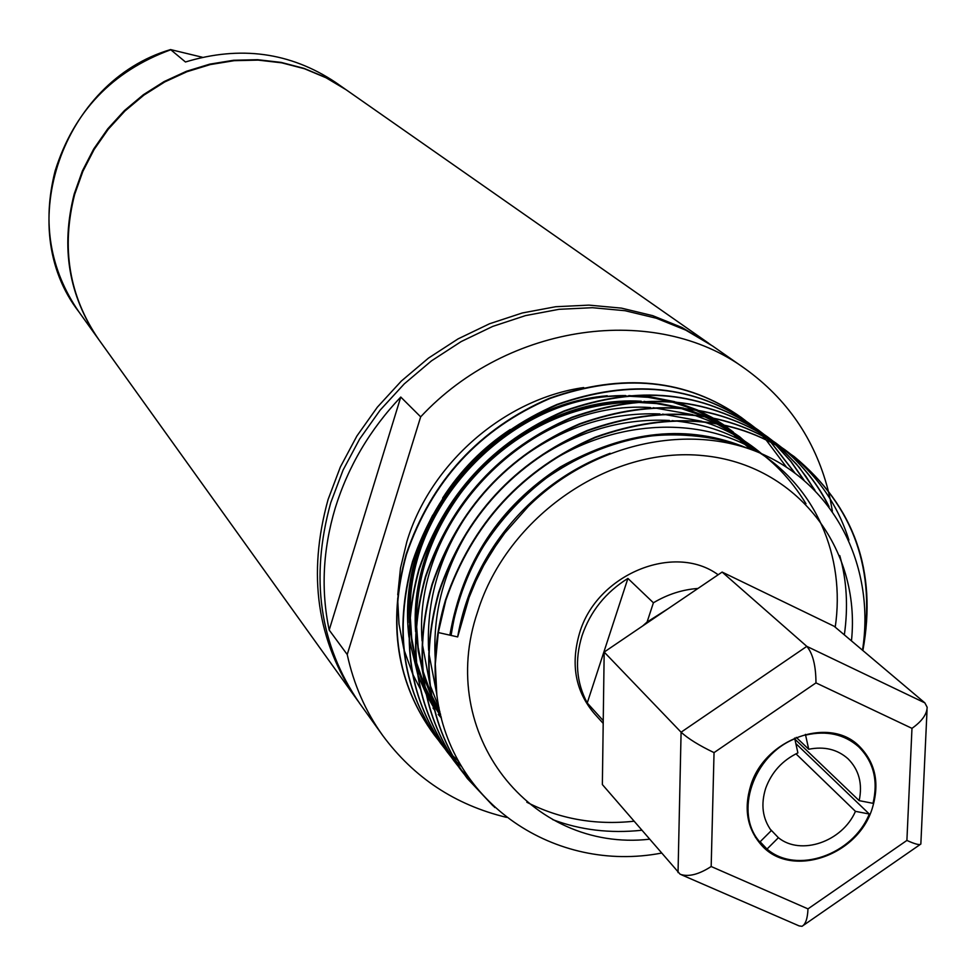 <?xml version="1.0" encoding="UTF-8"?>
<svg xmlns="http://www.w3.org/2000/svg" width="976" height="976" viewBox="0 0 976 976"><rect width="100%" height="100%" fill="white"/><g stroke="black" fill="none" stroke-linecap="round" stroke-linejoin="round"><path stroke-width="1.46" d="M587.235 702.976L627.91 578.426C605.657 592.286 590.37 611.366 582.05 635.657C574.571 660.093 576.304 682.529 587.235 702.976L603.241 720.654M603.205 723.411L594.274 713.529C575.376 691.167 570.472 664.339 579.573 633.07C596.531 574.547 674.038 542.412 718.153 574.766M649.369 839.226C530.956 852.451 435.723 734.062 477.618 611.781C507.13 516.499 610.256 445.751 703.452 455.658C796.904 464.588 861.186 548.707 851.462 640.89M668.109 608.707L647.088 622.029L653.408 602.79L627.91 578.426M697.962 588.455C682.431 589.565 667.584 594.347 653.408 602.79M862.503 650.211C875.313 568.801 836.798 488.256 764.513 455.023C692.472 421.534 593.542 442.043 528.284 506.434L504.824 532.969L493.197 549.439L483.681 565.446L475.763 581.318L469.053 597.605L457.671 636.925L438.297 632.546L435.308 663.997L436.821 694.863C450.363 803.565 555.271 873.288 661.313 853.122M647.088 622.029L642.745 625.909M434.405 735.099L434.259 734.916C396.61 683.761 387.24 623.554 406.15 554.295C431.258 480.741 479.07 428.72 549.586 398.22C622.725 372.442 686.653 378.859 741.357 417.496L745.542 420.693M741.37 417.508L749.666 424.048M749.849 424.206L753.728 427.573M753.911 427.732L757.73 431.282M757.913 431.453L761.683 435.162M761.853 435.345L765.562 439.249M765.733 439.432L786.363 467.016M440.81 743.541L440.664 743.346C402.807 691.923 393.413 631.362 412.482 561.651C437.797 487.61 485.938 435.223 556.918 404.491C630.52 378.493 694.814 384.922 749.812 423.755L754.045 427M749.824 423.767L758.23 430.404M754.436 427.281L762.341 433.978M762.524 434.137L766.404 437.736M766.587 437.907L770.406 441.689M770.576 441.872L794.464 472.579M447.301 752.081L447.142 751.886C409.09 700.195 399.672 639.268 418.899 569.106C444.422 494.576 492.904 441.835 564.335 410.847C638.414 384.642 703.098 391.059 758.389 430.099L762.671 433.381M758.389 430.111L766.904 436.833M767.099 436.992L771.089 440.469M771.272 440.64L775.2 444.287M775.383 444.458L790.658 461.221L803.59 479.765M453.877 760.755L453.718 760.548C415.459 708.576 406.016 647.283 425.414 576.657C451.144 501.652 499.968 448.533 571.875 417.301C646.429 390.876 711.492 397.281 767.075 436.54L771.418 439.859M771.613 440.017L775.713 443.36M775.908 443.519L779.946 447.045M776.115 443.653L796.514 464.161L806.066 476.593L814.448 489.769M463.832 773.736L460.391 769.332C421.913 717.079 412.458 655.408 432.014 584.319C457.964 508.813 507.13 455.316 579.512 423.84C654.554 397.195 720.007 403.6 775.883 443.055L780.288 446.422M775.883 443.055L784.643 449.985M780.69 446.727L784.85 450.119C803.175 465.833 817.681 484.34 828.368 505.69M475.763 787.083L460.684 769.735C422.205 717.458 412.75 655.774 432.319 584.673C458.269 509.143 507.447 455.621 579.854 424.133C654.92 397.476 720.398 403.881 776.274 443.348M492.941 805.761L467.15 778.238C428.464 725.705 418.985 663.656 438.712 592.103C464.881 516.084 514.389 462.209 587.259 430.465C662.789 403.6 728.645 410.005 784.814 449.668L789.279 453.084M436.821 694.863C432.856 664.327 435.747 632.692 445.507 599.984C471.896 523.453 521.757 469.2 595.116 437.199C671.146 410.103 737.392 416.496 793.866 456.365C853.756 505.971 876.692 570.204 862.674 649.077M862.882 650.528C877.339 571.18 854.476 506.556 794.269 456.67C737.795 416.789 671.525 410.396 595.47 437.504C522.099 469.517 472.213 523.795 445.812 600.338L438.297 632.546M789.486 453.23L785.216 449.96C729.035 410.286 663.155 403.893 587.601 430.77C514.718 462.514 465.186 516.414 439.017 592.456C419.277 664.022 428.757 726.095 467.455 778.641L494.869 807.542M848.9 540.094C838.067 505.605 818.327 476.703 789.682 453.389M464.137 774.127L476.154 787.571M829.1 506.654C818.352 484.962 803.663 466.174 785.046 450.278M771.626 440.005L767.465 436.821C711.87 397.574 646.783 391.156 572.217 417.594C500.285 448.826 451.449 501.969 425.707 576.999C406.309 647.637 415.739 708.954 454.023 760.951L457.256 765.086M457.415 765.282L460.818 769.369M460.989 769.564L469.627 778.909M814.997 490.33L799.417 467.504L780.349 447.35M775.92 443.494L771.821 440.152M758.779 430.392C703.476 391.339 638.768 384.922 564.677 411.14C493.222 442.128 444.727 494.893 419.192 569.435C399.953 639.622 409.371 700.573 447.447 752.276L450.631 756.363M804.029 480.143L791.011 461.453L775.591 444.58M775.408 444.409L771.479 440.762M771.296 440.591L767.307 437.126M767.112 436.967L763.061 433.673M750.202 424.048C695.18 385.191 630.874 378.773 557.247 404.784C486.255 435.528 438.09 487.927 412.763 561.981C393.694 631.716 403.088 692.289 440.957 743.724L444.104 747.762M444.251 747.945L447.569 751.935M447.728 752.118L451.205 756.046M451.363 756.229L455.011 760.097M455.182 760.28L461.624 766.575M794.842 472.872L770.796 441.982M770.613 441.799L766.794 438.029M766.624 437.858L762.732 434.271M762.549 434.1L758.608 430.684M741.736 417.777C687.006 379.127 623.066 372.71 549.915 398.501C479.387 429.001 431.551 481.046 406.431 554.624C387.509 623.908 396.89 684.127 434.552 735.294L437.663 739.271M437.809 739.454L441.067 743.383M441.225 743.566L444.653 747.445M444.824 747.628L448.411 751.447M448.582 751.63L452.339 755.4M452.522 755.57L458.5 761.097M408.956 637.169C405.54 609.414 408.188 581.403 416.862 553.136L428.623 523.331L432.722 515.108M442.616 498.065C460.428 470.42 482.961 447.569 510.216 429.513M906.899 840.434L911.974 728.352C921.869 721.349 926.932 714.322 927.163 707.258L924.858 702.879L834.175 626.287L722.13 572.07L604.181 652.066L602.363 784.558L680.162 874.252C688.361 877.156 698.706 874.569 711.175 866.517L807.982 908.876L906.899 840.434C915.037 844.118 919.685 845.326 920.844 844.045L927.041 709.955M794.623 738.063L797.892 752.911C782.337 760.426 771.613 772.199 765.709 788.23C760.646 804.407 762.5 818.547 771.272 830.649L759.865 842.02L755.387 837.262M770.113 829.051L778.397 837.701L767.002 849.071L760.133 841.763M795.977 753.826L855.452 811.349L869.299 814.021L796.209 743.907M851.78 740.467L858.538 746.677C873.544 761.548 878.376 780.434 873.02 803.333L859.173 800.637C862.711 783.716 858.978 769.747 847.985 758.742C837.359 749.324 824.281 746.176 808.726 749.263L805.42 734.367M795.403 739.637L859.173 800.637M796.27 737.38L808.726 749.263M409.273 639.585L417.728 674.428M418.143 675.575L426.439 694.741M426.805 695.461L434.21 708.417M583.697 387.557C504.58 398.806 430.196 463.478 406.858 541.656L400.489 568.142L397.744 594.774M397.647 598.703L399.013 624.176L403.783 648.772M404.186 650.26L412.653 673.916M413.043 674.77L420.68 689.678M438.2 714.408L441.457 718.08M778.397 837.701C800.869 856.037 842.361 841.69 855.452 811.349M722.13 572.07L806.81 646.368L924.858 702.879M750.8 785.338C743.627 808.823 747.14 828.709 761.329 844.972C790.377 878.681 857.404 856.452 872.105 808.86C879.949 783.643 875.618 762.707 859.087 746.03C829.149 715.811 764.83 738.82 750.8 785.338M604.181 652.066L681.089 732.207C688.153 738.673 699.145 745.481 714.042 752.618L711.175 866.517M795.208 738.625C753.216 754.997 733.696 812.947 759.865 842.02M767.002 849.071C796.477 874.606 852.756 855.037 869.299 814.021M858.538 746.677C844.277 734.269 826.782 730.377 806.078 734.989M506.556 817.376C455.182 804.98 413.885 777.677 382.69 735.477C365.561 711.504 353.739 684.518 347.224 654.53L420.668 416.85C508.228 322.739 655.823 303.17 745.091 368.721C786.998 398.903 814.606 439.115 827.892 489.342M827.977 489.671L830.125 498.895M830.247 499.444L832.369 511.131M911.974 728.352L815.973 682.883C815.887 665.669 812.825 653.493 806.81 646.368L681.089 732.207L678.039 872.568M681.59 874.862L799.124 925.907L802.016 926.309C805.615 924.296 807.603 918.489 807.982 908.876M400.77 397.049C369.941 429.55 348.103 466.552 335.232 508.057C322.836 549.61 320.823 590.273 329.193 630.045L400.77 397.049L420.668 416.85M329.193 630.045L347.224 654.53M382.69 735.477L359.595 703.281C319.494 644.904 309.88 578.036 330.754 502.677L343.052 470.127L359.632 439.054L380.176 410.103L404.271 383.873L431.441 360.888L461.123 341.6L492.709 326.411L525.564 315.59L559.016 309.319L592.395 307.696L625.055 310.71L656.36 318.237L685.725 330.108L712.614 346.016L745.091 368.721M358.265 701.39L356.911 699.524C316.895 641.293 307.294 574.608 328.095 499.468L340.356 467.016L356.874 436.04L377.346 407.187L401.368 381.03L428.452 358.119L458.037 338.904L489.537 323.764L522.294 312.979L555.649 306.732L588.931 305.122L621.492 308.135L652.712 315.663L682.004 327.497L710.711 344.711M356.911 699.524L98.905 339.746C69.101 296.387 61.024 247.953 74.652 194.444L82.85 171.41L94.099 149.535L108.214 129.283L124.904 111.032L143.85 95.16L164.676 81.972L186.965 71.712L210.279 64.575L234.155 60.683L258.128 60.109L281.735 62.83L304.536 68.759L326.082 77.787L346.004 89.682L708.832 343.369M98.686 339.441L98.466 339.136C68.686 295.801 60.597 247.392 74.225 193.931L82.411 170.898L93.659 149.06L107.763 128.82L124.44 110.581L143.374 94.721L164.188 81.533L186.453 71.285L209.755 64.148L233.618 60.268L257.566 59.695L281.161 62.403L303.939 68.344L325.484 77.36L345.687 89.475M202.398 57.267L170.568 49.581L185.464 61.988C240.194 45.396 290.238 52.192 335.598 82.411L345.382 89.255M457.671 636.925C471.933 553.404 531.53 482.644 610.11 453.303M449.863 635.156C462.526 562.579 499.322 506.532 560.248 467.016C626.433 429.928 688.873 423.694 747.555 448.301M839.775 555.612C846.765 580.354 848.29 606.779 844.35 634.888M641.671 830.271C609.951 833.589 580.305 830.039 552.733 819.633M543.315 466.223C611.061 419.9 696.425 415.447 754.399 449.546C816.021 486.036 845.643 556.515 835.224 627.178M633.912 821.243C595.262 825.33 559.565 818.986 526.82 802.223M435.272 659.727C432.197 608.804 446.471 560.822 478.106 515.767M528.504 464.674C572.583 432.771 619.54 418.033 669.39 420.449M672.11 420.644C730.719 425.987 775.347 453.681 805.993 503.738M436.638 693.375L428.83 653.09M428.623 650.284C425.939 595.458 442.616 544.986 478.655 498.87M511.583 465.479C556.747 429.135 606.194 411.97 659.91 413.946M662.643 414.117L701.89 421.278M703.171 421.669C724.68 428.318 744.176 439.005 761.634 453.742M439.066 707.868L430.294 685.591M429.891 684.274L422.279 643.782M422.083 640.951C412.336 518.878 530.371 399.318 650.541 407.541M653.298 407.7L692.753 414.666M694.046 415.056L715.323 423.145M716.116 423.511L738.71 436.309L759.035 452.632M440.493 714.249L432.429 699.182M432.051 698.377L423.633 676.612M423.23 675.294L415.813 634.595M415.63 631.74C406.919 511.204 522.624 394.011 641.293 401.234M644.075 401.368L683.749 408.151M685.03 408.529L706.368 416.532M707.161 416.898L721.313 424.279M721.886 424.609L749.861 445.568M752.264 447.85L755.644 451.254M441.103 716.689L433.71 705.367M433.368 704.794L425.768 690.374M425.39 689.568L417.069 667.755M416.667 666.425L409.432 625.518M409.273 622.639C403.149 512.876 497.077 404.979 607.255 395.756M647.186 396.171L674.843 401.722M676.136 402.1L697.523 410.018M698.316 410.371L712.492 417.691M713.053 418.021L723.606 424.767M724.058 425.072L751.764 449.79M450.717 635.352C463.368 563.884 499.505 508.447 559.114 469.029C623.945 431.758 685.652 424.487 744.212 447.215M440.383 713.785L432.234 698.145M431.843 697.303L423.364 674.282M422.962 672.867L418.265 651.236L416.142 628.324M416.069 625.116C412.799 508.96 520.562 399.879 634.876 401.746M637.999 401.783L660.325 403.588L681.407 407.931M682.785 408.31L705.331 416.362M706.16 416.728L720.874 424.194M721.459 424.523L739.662 436.772L756.046 451.412M441.067 716.555L433.612 704.904M433.271 704.318L425.573 689.324M425.194 688.483L416.801 665.4M416.41 663.985L411.799 642.232L409.81 619.187M409.761 615.954C407.431 501.396 512.937 394.621 625.677 395.573M628.825 395.585L651.285 397.256L672.488 401.502M673.867 401.88L696.474 409.835M697.315 410.201L712.029 417.594M712.614 417.935L723.484 424.743M723.936 425.048L733.366 432.075M744.371 441.786L752.215 449.948M815.973 682.883L714.042 752.618M170.629 49.813C112.216 71.272 73.712 111.642 55.12 170.934C42.005 222.735 49.922 269.693 78.873 311.82C12.712 226.749 62.074 81.533 170.568 49.581M750.568 449.35L722.155 424.67M721.703 424.365L710.613 417.533M710.016 417.203L694.961 409.822M694.107 409.456L670.963 401.636M669.548 401.282L648.101 397.305L624.774 395.988M621.541 396.024C514.864 395.439 408.651 501.627 410.164 611.72M410.152 615.039L411.726 638.377L416.118 660.959M416.508 662.411L424.767 686.055M425.146 686.921L432.819 702.244M433.161 702.854L440.603 714.676M754.216 450.705L737.819 436.272L719.458 424.133M718.861 423.791L703.818 416.337M702.976 415.983L679.906 408.066M678.491 407.7L656.604 403.564L633.973 402.161M630.764 402.185C568.837 404.869 515.365 431.014 470.383 480.595C434.784 524.429 416.801 571.204 416.459 620.919M416.471 624.213L418.179 647.417L422.681 669.865M423.072 671.305L431.416 694.888M431.807 695.754L439.883 711.638M737.392 445.19C724.863 439.407 679.894 429.928 637.047 438.041C604.949 444.983 574.779 458.281 546.536 477.935C519.086 498.907 496.503 524.197 478.789 553.795C460.16 589.297 455.682 608.011 451.071 635.425M497.443 543.083L485.401 562.322M434.649 710.162L433.002 708.027M920.051 844.594L803.834 925.053M98.466 339.136L78.873 311.82"/></g></svg>
